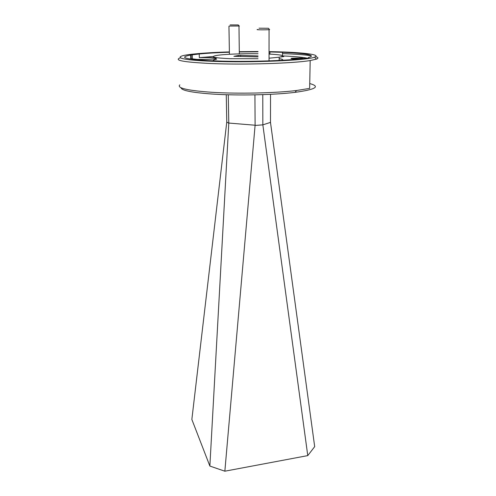 <?xml version="1.0" encoding="UTF-8"?>
<svg xmlns="http://www.w3.org/2000/svg" width="496" height="496" viewBox="0 0 496 496"><rect width="100%" height="100%" fill="white"/><g stroke="black" fill="none" stroke-linecap="round" stroke-linejoin="round"><path stroke-width="0.74" d="M230.138 24.912L238.247 24.943L230.138 24.912M239.252 26.003L229.208 26.052M259.036 28.204L268.373 28.272L259.036 28.204M269.464 29.456L269.068 29.655C265.509 29.971 253.847 29.816 257.92 29.512L257.932 29.512M229.388 52.223C217.533 52.601 207.477 53.19 199.218 53.983L199.33 57.641L210.416 57.579C216.027 57.821 217.614 58.212 215.165 58.751C210.688 59.359 204.625 59.57 196.986 59.39L191.22 58.714L191.096 54.988L190.638 55.062L190.762 58.795L191.22 58.714M308.531 57.914L308.537 57.468C309.194 57.703 308.81 57.939 307.384 58.162L301.81 58.627C286.669 60.679 250.387 61.876 222.326 61.144L208.363 60.63C184.599 59.129 178.69 57.276 190.638 55.062M282.509 55.639L282.534 52.316L269.923 51.956L269.917 54.101M282.856 55.967C284.326 56.209 284.32 56.463 282.85 56.73L280.215 57.021M229.388 51.913C215.841 52.322 204.414 52.985 195.114 53.897C170.977 56.147 175.472 59.973 212.424 61.299C250.92 62.88 307.824 60.382 314.563 57.145C321.501 54.727 304.172 52.533 278.324 51.832L269.049 51.627M258.007 51.528L239.301 51.677M315.636 56.649C318.401 57.437 318.649 58.268 316.398 59.142L310.186 60.543C294.06 63.352 244.633 64.933 211.42 63.538C183.675 62.205 173.315 60.301 180.339 57.834M184.679 56.866L184.741 57.48M309.74 83.557C320.645 86.552 315.76 89.478 295.089 92.349C274.406 94.934 238.402 95.734 213.243 94.11C192.163 92.64 181.443 90.526 181.083 87.761M179.837 84.847C176.557 88.059 187.327 90.545 212.152 92.312C238.061 93.949 275.224 93.13 296.496 90.514L309.64 88.393L310.186 60.543M299.857 58.863L294.463 58.888C291.276 58.751 290.303 58.54 291.555 58.268L299.652 58.007C302.554 58.125 303.645 58.311 302.913 58.571M258.038 58.714L230.448 58.708C213.999 57.958 209.362 56.879 216.523 55.459C223.721 54.25 242.246 53.5 258.019 53.735M214.129 61.089C212.344 60.462 213.175 59.842 216.609 59.229M282.844 55.93C294.078 56.426 302.238 57.176 307.328 58.175M282.534 52.316C304.711 53.165 317.378 55.298 308.537 57.468M239.308 51.975L258.013 51.826M199.33 57.641L213.113 56.538M189.788 58.974L190.762 58.795M238.7 56.476L238.688 55.434L233.895 56.321L258.032 56.897M258.025 55.93L240.653 55.378L240.665 56.544M240.653 55.378L238.688 55.434M226.263 94.705L226.771 122.041L228.786 123.275L228.259 94.761M270.531 94.314L270.487 122.394L262.837 124.849L262.775 94.637M254.932 94.848L255.105 125.228L228.768 123.051M226.771 122.041L191.853 419.442L209.864 466.06L224.849 471.2L255.105 125.228M255.056 125.451L262.837 124.849M224.849 471.2L307.768 455.607L314.687 446.648L270.487 122.394M307.768 455.607L262.868 125.004M209.864 466.06L228.786 123.275M282.522 53.611C295.089 54.058 304.674 54.771 311.283 55.763M199.218 53.983L191.096 54.988M279.161 58.646C282.36 59.129 283.458 59.675 282.453 60.264M269.086 54.058C282.677 54.808 286.037 55.856 279.167 57.201L269.043 58.199M229.425 54.269L228.947 26.232M239.332 53.866L238.979 26.139M238.247 24.943L239.339 26.096M269.043 60.872L269.068 29.655M268.373 28.272L269.595 29.599M279.167 57.201L279.155 60.444M291.555 58.671L291.555 58.268M295.089 92.349L296.496 90.514M314.563 57.145L316.398 59.142M192.405 59.049L192.25 54.541"/></g></svg>
